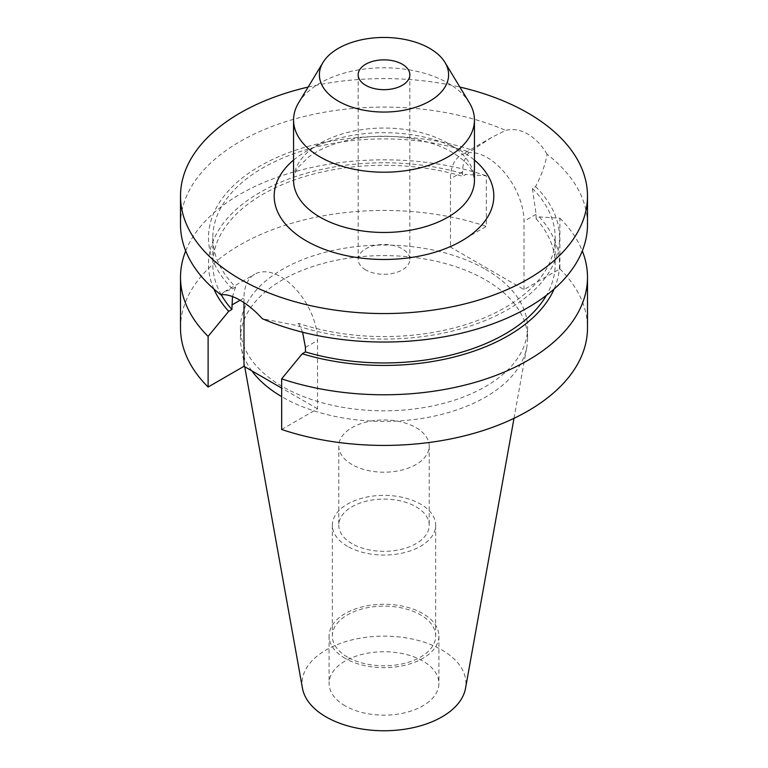 <?xml version="1.0" encoding="UTF-8"?>
<svg xmlns="http://www.w3.org/2000/svg" width="768" height="768" viewBox="0 0 768 768"><rect width="100%" height="100%" fill="white"/><g stroke="black" fill="none" stroke-linecap="round" stroke-linejoin="round"><path stroke-width="0.58" stroke-dasharray="3.84 2.88" d="M302.611 332.237L298.637 323.414L295.469 325.238L262.339 318.73M281.664 429.485L317.539 408.768L317.539 340.464A52.003 30.019 -120 0 0 280.762 276.778A52.003 30.019 -120 0 0 254.765 274.195A52.003 30.019 -120 0 0 243.994 298.003L243.994 302.659M365.731 269.914A25.843 14.918 180 0 1 358.157 259.373A25.843 14.918 180 0 1 374.112 245.587A25.843 14.918 180 0 1 402.269 248.822A25.843 14.918 180 0 1 409.843 259.373A25.843 14.918 180 0 1 393.888 273.149A25.843 14.918 180 0 1 365.731 269.914M352.022 464.554A45.216 26.112 180 0 1 338.784 446.093A45.216 26.112 180 0 1 366.691 421.968A45.216 26.112 180 0 1 415.978 427.632A45.216 26.112 180 0 1 429.216 446.093A45.216 26.112 180 0 1 401.309 470.208A45.216 26.112 180 0 1 352.022 464.554M352.022 543.667A45.216 26.112 180 0 1 338.784 525.206A45.216 26.112 180 0 1 366.691 501.091A45.216 26.112 180 0 1 415.978 506.746A45.216 26.112 180 0 1 429.216 525.206A45.216 26.112 180 0 1 401.309 549.331A45.216 26.112 180 0 1 352.022 543.667M347.453 657.072A51.677 29.837 180 0 1 332.323 635.971A51.677 29.837 180 0 1 364.224 608.41A51.677 29.837 180 0 1 420.547 614.87A51.677 29.837 180 0 1 435.677 635.971A51.677 29.837 180 0 1 403.776 663.542A51.677 29.837 180 0 1 347.453 657.072M347.453 546.307A51.677 29.837 180 0 1 332.323 525.206A51.677 29.837 180 0 1 364.224 497.645A51.677 29.837 180 0 1 420.547 504.106A51.677 29.837 180 0 1 435.677 525.206A51.677 29.837 180 0 1 403.776 552.768A51.677 29.837 180 0 1 347.453 546.307M345.178 705.859A54.912 31.699 180 0 1 329.088 683.443A54.912 31.699 180 0 1 362.986 654.154A54.912 31.699 180 0 1 422.822 661.027A54.912 31.699 180 0 1 438.912 683.443A54.912 31.699 180 0 1 405.014 712.733A54.912 31.699 180 0 1 345.178 705.859M345.178 658.387A54.912 31.699 180 0 1 329.088 635.971A54.912 31.699 180 0 1 362.986 606.682A54.912 31.699 180 0 1 422.822 613.555A54.912 31.699 180 0 1 438.912 635.971A54.912 31.699 180 0 1 405.014 665.261A54.912 31.699 180 0 1 345.178 658.387M298.618 102.787A90.442 52.214 180 0 1 447.955 83.078A90.442 52.214 180 0 1 469.382 102.787M302.477 688.32A81.965 47.318 180 0 1 348.768 640.723A81.965 47.318 180 0 1 441.955 649.987A81.965 47.318 180 0 1 465.523 688.32M251.798 370.81A143.568 82.886 180 0 1 241.19 347.03A143.568 82.886 180 0 1 240.432 338.486A143.568 82.886 180 0 1 329.059 261.907A143.568 82.886 180 0 1 485.52 279.878A143.568 82.886 180 0 1 527.568 338.486A143.568 82.886 180 0 1 526.81 347.03A143.568 82.886 180 0 1 432.019 416.602A143.568 82.886 180 0 1 282.48 397.104A143.568 82.886 180 0 1 281.664 396.624M485.52 269.328A143.568 82.886 180 0 1 527.568 327.936A143.568 82.886 180 0 1 438.941 404.515A143.568 82.886 180 0 1 282.48 386.554A143.568 82.886 180 0 1 240.432 327.936A143.568 82.886 180 0 1 329.059 251.357A143.568 82.886 180 0 1 485.52 269.328M547.114 154.31C541.814 145.296 535.411 138.557 527.885 134.102C520.282 129.821 512.87 128.582 505.661 130.387L491.808 137.338L469.363 152.074C464.928 157.315 462.653 163.901 462.557 171.821L462.557 176.304L465.763 174.451L486.336 175.757L486.336 226.397L450.461 247.104L524.006 289.565L559.882 268.858L559.882 218.218L539.309 216.912L536.102 218.765L536.102 214.282L532.387 188.458L535.555 186.624C541.21 176.006 545.069 165.235 547.114 154.31A203.491 117.485 180 0 1 587.491 224.554M308.131 87.062A203.491 117.485 180 0 1 459.869 87.062M180.509 224.554A203.491 117.485 180 0 1 292.762 119.549A203.491 117.485 180 0 1 505.661 130.387M220.886 294.797L224.189 291.85L232.445 288.854A175.517 101.338 180 0 1 259.891 166.09A175.517 101.338 180 0 1 472.531 150.25M535.555 186.624A175.517 101.338 180 0 1 508.109 309.398A175.517 101.338 180 0 1 295.469 325.238M532.387 188.458A171.187 98.832 180 0 1 555.187 237.744A171.187 98.832 180 0 1 298.637 323.414M232.445 288.854L235.613 287.03A171.187 98.832 180 0 1 212.813 237.744A171.187 98.832 180 0 1 469.363 152.074M536.102 218.765A171.187 98.832 180 0 1 555.187 264.115A171.187 98.832 180 0 1 546.432 295.325M235.613 287.03L232.483 296.573M221.242 294.749A171.187 98.832 180 0 1 212.813 264.115A171.187 98.832 180 0 1 462.557 176.304M539.309 216.912A175.517 101.338 180 0 1 554.141 288.998M213.859 288.998A175.517 101.338 180 0 1 275.395 184.512A175.517 101.338 180 0 1 465.763 174.451M559.882 218.218A203.491 117.485 180 0 1 582.298 250.925M185.702 250.925A203.491 117.485 180 0 1 486.336 175.757M559.882 268.858A203.491 117.485 180 0 1 587.491 327.936M180.509 327.936A203.491 117.485 180 0 1 282.557 226.099A203.491 117.485 180 0 1 486.336 226.397M317.539 408.768L281.664 388.061M524.006 289.565L524.006 221.261A52.003 30.019 -120 0 0 501.302 168.931A52.003 30.019 -120 0 0 461.232 154.992A52.003 30.019 -120 0 0 450.461 178.8L450.461 247.104M447.955 143.328A90.442 52.214 0 0 0 349.392 132.01A90.442 52.214 0 0 0 293.558 180.25C293.242 176.794 294.874 172.387 298.474 167.021L308.333 157.286C317.866 150.019 330.691 144.403 346.81 140.438C381.898 131.645 426.96 137.146 451.968 152.198C463.69 159.466 470.717 166.474 473.03 173.232L474.442 180.25A90.442 52.214 0 0 0 447.955 143.328M293.558 160.109A109.824 63.408 180 0 1 461.654 151.238A109.824 63.408 180 0 1 474.442 160.109M305.443 347.443L317.539 340.464M462.557 171.821L450.461 178.8M536.102 214.282L524.006 221.261M240.115 300.25L243.994 298.003M358.157 74.755L358.157 259.373M338.784 446.093L338.784 525.206M332.323 525.206L332.323 635.971M329.088 635.971L329.088 683.443M514.003 418.32L526.81 347.03M527.568 327.936L527.568 338.486M555.187 237.744L555.187 264.115M212.813 237.744L212.813 264.115M240.432 327.936L240.432 338.486M244.733 366.739L241.19 347.03M438.912 635.971L438.912 683.443M435.677 525.206L435.677 635.971M429.216 446.093L429.216 525.206M409.843 74.755L409.843 259.373M491.808 137.338L461.232 154.992M224.189 291.85L254.765 274.195"/><path stroke-width="1.15" d="M546.432 295.325A171.187 98.832 180 0 1 305.443 351.926L305.443 347.443L302.611 332.237M459.869 87.062A203.491 117.485 180 0 1 527.885 113.002A203.491 117.485 180 0 1 587.491 196.07L587.491 224.554A203.491 117.485 180 0 1 475.238 329.568A203.491 117.485 180 0 1 262.339 318.73C255.139 310.81 247.728 304.646 240.115 300.25C232.598 295.91 226.195 294.096 220.886 294.797A203.491 117.485 180 0 1 180.509 224.554L180.509 196.07A203.491 117.485 180 0 1 308.131 87.062M365.731 85.306A25.843 14.918 180 0 1 358.157 74.755A25.843 14.918 180 0 1 374.112 60.979A25.843 14.918 180 0 1 402.269 64.214A25.843 14.918 180 0 1 409.843 74.755A25.843 14.918 180 0 1 393.888 88.541A25.843 14.918 180 0 1 365.731 85.306M444.989 62.458L469.382 102.787A90.442 52.214 180 0 1 474.442 120A90.442 52.214 180 0 1 418.608 168.24A90.442 52.214 180 0 1 320.045 156.922A90.442 52.214 180 0 1 293.558 120A90.442 52.214 180 0 1 298.618 102.787L323.011 62.458A64.598 37.296 180 0 1 429.677 48.384A64.598 37.296 180 0 1 444.989 62.458A64.598 37.296 180 0 1 418.349 106.349A64.598 37.296 180 0 1 338.323 101.136A64.598 37.296 180 0 1 323.011 62.458M514.003 418.32L465.523 688.32A81.965 47.318 180 0 1 411.418 728.035A81.965 47.318 180 0 1 326.045 716.899A81.965 47.318 180 0 1 302.477 688.32L244.733 366.739M587.491 196.07A203.491 117.485 180 0 1 461.875 304.618A203.491 117.485 180 0 1 240.115 279.149A203.491 117.485 180 0 1 180.509 196.07M232.483 296.573L231.898 309.466A171.187 98.832 180 0 1 221.242 294.749M554.141 288.998A175.517 101.338 180 0 1 302.237 353.779L305.443 351.926M231.898 309.466L228.691 311.318A175.517 101.338 180 0 1 213.859 288.998M582.298 250.925A203.491 117.485 180 0 1 587.491 277.306A203.491 117.485 180 0 1 485.443 379.142A203.491 117.485 180 0 1 281.664 378.845L302.237 353.779M228.691 311.318L208.118 336.384A203.491 117.485 180 0 1 180.509 277.306A203.491 117.485 180 0 1 185.702 250.925M587.491 277.306L587.491 327.936A203.491 117.485 180 0 1 485.443 429.782A203.491 117.485 180 0 1 281.664 429.485L281.664 378.845M208.118 336.384L208.118 387.024A203.491 117.485 180 0 1 180.509 327.936L180.509 277.306M281.664 388.061L243.994 366.307L208.118 387.024M281.664 396.624A143.568 82.886 180 0 1 251.798 370.81M243.994 302.659L243.994 366.307M293.558 120L293.558 180.25A90.442 52.214 0 0 0 320.045 217.171A90.442 52.214 0 0 0 418.608 228.49A90.442 52.214 0 0 0 474.442 180.25L474.442 120M474.442 160.109A109.824 63.408 180 0 1 454.272 244.8A109.824 63.408 180 0 1 306.346 240.902A109.824 63.408 180 0 1 293.558 160.109M231.898 304.982L240.115 300.25"/></g></svg>
